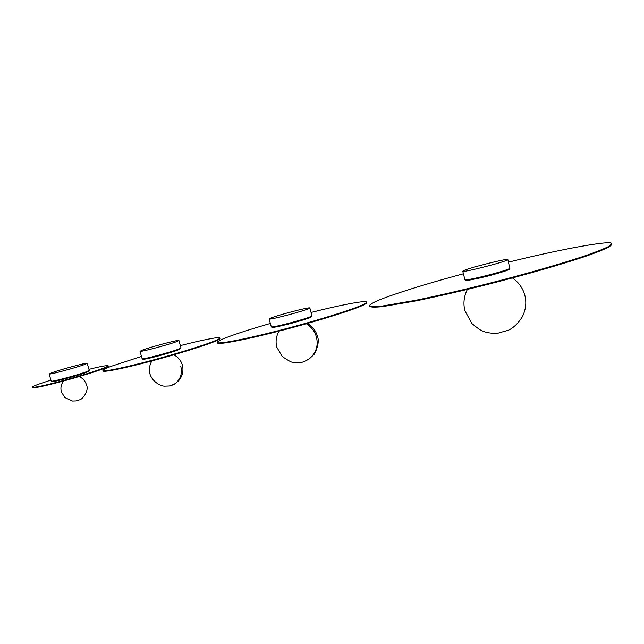 <?xml version="1.0" encoding="UTF-8"?>
<svg xmlns="http://www.w3.org/2000/svg" width="644" height="644" viewBox="0 0 644 644"><rect width="100%" height="100%" fill="white"/><g stroke="black" fill="none" stroke-linecap="round" stroke-linejoin="round"><path stroke-width="0.97" d="M507.689 259.79L507.842 259.564C507.681 258.043 466.361 268.588 463.052 270.915L462.762 271.229C462.521 272.871 505.508 261.867 507.689 259.79M508.494 262.156C558.082 249.759 613.788 239.318 611.647 243.834L608.781 246.435C604.378 248.673 596.859 251.675 586.217 255.427C562.284 263.549 523.685 274.561 488.224 283.577C462.65 290.017 438.62 295.572 416.137 300.225L382.15 306.069C375.138 306.753 371 306.705 369.737 305.924C369.398 305.176 370.614 304.097 373.375 302.68C382.327 297.657 420.701 285.244 463.406 273.772M369.737 305.924L369.881 306.48C371.153 307.269 375.291 307.325 382.303 306.657L416.298 300.837C438.781 296.192 462.811 290.653 488.385 284.213C523.846 275.205 562.437 264.185 586.37 256.054C597.012 252.295 604.531 249.284 608.926 247.038L611.776 244.704L611.647 243.834M308.822 308.621L309.836 307.953C309.345 306.842 277.145 315.31 270.432 318.2L269.152 318.989C269.345 320.189 302.938 311.326 308.822 308.621M311.044 312.461C337.496 305.707 366.195 299.927 366.444 302.068C366.669 302.511 365.824 303.219 363.9 304.185C357.589 307.864 318.989 320.165 282.74 329.535C250.033 338.124 218.944 344.459 217.374 342.552C217.012 341.835 219.024 340.571 223.412 338.76C232.098 335.13 247.747 330.026 270.359 323.441M217.439 342.761L217.519 343.067C219.089 344.999 250.186 338.688 282.893 330.09C319.142 320.728 357.734 308.412 364.045 304.717C365.961 303.743 366.806 303.034 366.581 302.583L366.492 302.245M305.892 360.809L309.305 358.837C316.132 352.92 318.506 345.683 316.446 337.126C314.924 331.515 311.543 327.055 306.319 323.739M176.987 341.489L178.935 340.459C178.485 339.549 150.575 347.003 142.3 350.143L140.022 351.302C140.231 352.284 169.396 344.468 176.987 341.489M219.821 338.092L219.902 338.366C220.208 338.873 218.574 339.855 215.024 341.328C206.788 344.934 176.875 354.337 150.277 361.34C126.063 367.78 104.988 372.264 103.088 371.105L103.008 370.831M141.471 356.406L110.768 366.46C105.213 368.553 102.605 369.938 102.943 370.614C104.843 371.757 125.918 367.265 150.133 360.817C176.73 353.814 206.652 344.427 214.887 340.829C218.445 339.364 220.071 338.382 219.765 337.883C218.912 336.579 199.527 340.652 180.376 345.603M84.453 364.56L87.206 363.264C86.851 362.467 61.349 369.342 52.261 372.594L49.145 374.019C49.29 374.889 75.96 367.676 84.453 364.56M108.168 365.84L108.248 366.13C108.482 366.517 106.783 367.402 103.161 368.771C96.431 371.403 77.296 377.336 61.019 381.667C44.694 385.998 35.154 388.034 32.393 387.76L32.345 387.583M50.916 380.073L38.793 384.13C34.229 385.788 32.047 386.843 32.264 387.31C35.018 387.575 44.557 385.539 60.882 381.2C77.167 376.869 96.302 370.944 103.032 368.32C106.654 366.951 108.353 366.074 108.12 365.687C106.332 365.373 99.941 366.589 88.953 369.334M464.896 279.633L464.904 279.665C464.718 281.533 507.697 270.625 509.823 268.331L507.842 259.564M466.095 279.866C460.227 283.215 506.884 271.784 509.251 269.256M509.823 268.331L509.436 269.184M271.245 326.717L271.269 326.79C271.51 328.166 305.095 319.335 310.923 316.478L311.921 315.745L309.853 308.001M272.549 326.838C266.318 329.994 303.928 320.567 310.456 317.315L310.633 317.242C307.22 318.877 294.896 322.523 285.236 324.898L272.187 327.377L271.269 326.79L269.152 318.989M310.923 316.478L310.633 317.242L311.938 315.802M142.099 358.627L142.123 358.708C142.38 359.843 171.521 352.035 179.064 348.927L180.996 347.824L178.952 340.523M143.443 358.708C137.285 361.662 170.105 353.298 178.662 349.716L178.774 349.676C171.272 352.437 161.7 355.222 150.036 358.04C139.354 360.109 144.28 359.191 142.123 358.708L140.022 351.302M179.064 348.927L178.774 349.676L181.02 347.889M180.755 366.138C182.566 373.85 180.384 379.88 174.226 384.227L172.326 385.104M51.206 381.071L51.23 381.151C51.415 382.15 78.069 374.937 86.521 371.709L89.242 370.332L87.222 363.329M52.623 381.103C46.376 383.961 76.419 376.225 86.151 372.457L61.148 379.863C50.385 382.303 51.786 381.795 51.23 381.151L49.145 374.019M86.521 371.709L86.24 372.433C89.065 371.355 90.08 370.678 89.266 370.405M524.916 295.644C526.671 302.769 525.794 309.844 522.292 316.864C518.243 323.248 513.687 327.675 508.607 330.139L497.707 333.254C491.388 333.503 486.244 332.715 482.292 330.879C480.988 330.638 477.518 328.19 471.875 323.546L464.871 310.69C463.084 303.453 463.913 296.361 467.359 289.414M512.431 277.95C513.204 278.602 513.662 278.369 518.235 283.006C521.535 286.822 523.765 291.024 524.908 295.612M509.976 268.097L509.678 268.983C512.173 268.637 497.063 274.022 484.529 276.839C476.971 278.763 470.788 279.931 465.982 280.357L464.904 279.665L462.762 271.229M217.374 342.552L217.519 343.067M278.981 331.105C276.075 336.466 275.366 341.859 276.856 347.285L282.241 356.551C288.271 360.576 291.668 362.451 292.448 362.194C296.353 362.781 299.041 362.87 300.515 362.451C301.899 362.628 304.829 361.429 309.305 358.845L313.362 355.061C314.369 355.15 320.398 342.986 317.428 336.329M317.403 336.249C315.938 330.855 312.606 326.58 307.413 323.433M182.373 365.156C183.814 370.872 182.518 376.128 178.493 380.926L174.226 384.227L169.259 385.981L164.172 386.159C158.843 385.603 152.056 380.572 150.028 374.228C148.748 369.769 149.368 365.333 151.887 360.906M173.84 354.796C178.259 357.243 181.101 360.672 182.349 365.076M103.088 371.105L102.943 370.614M32.393 387.76L32.264 387.31M86.505 384.846C89.347 390.787 82.311 399.642 79.542 399.835L76.073 400.914L72.442 401.027L64.891 397.589L61.438 392.011C60.351 388.284 60.995 384.621 63.394 381.023M78.987 376.603C82.521 377.907 85.016 380.636 86.489 384.782"/></g></svg>
